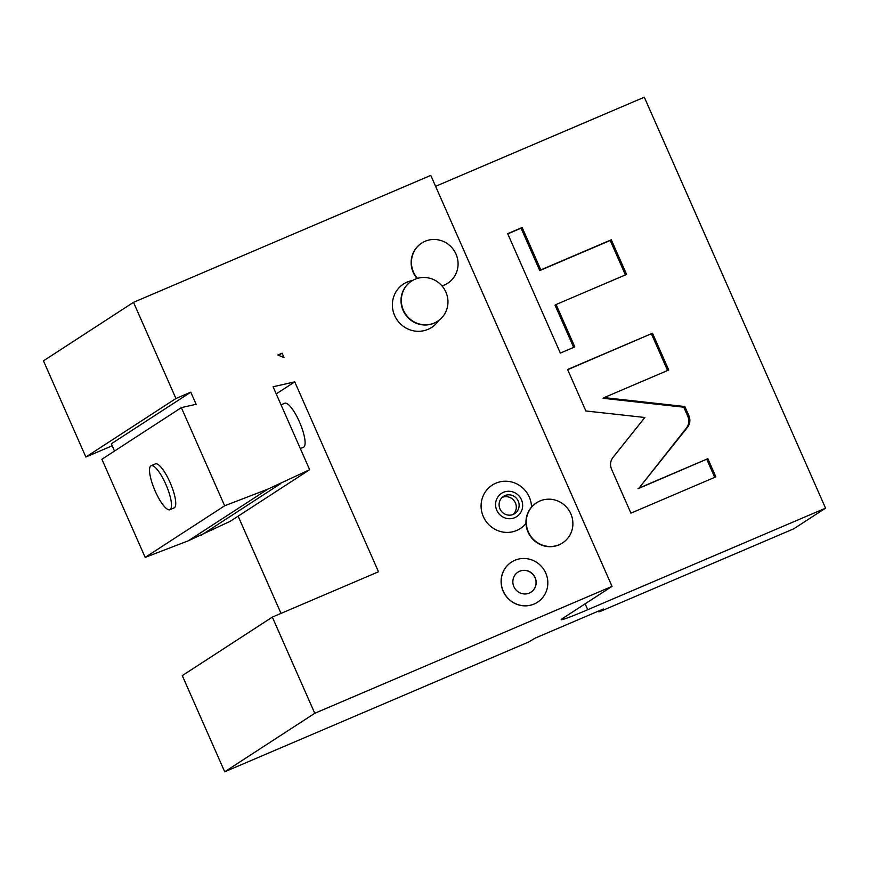 <?xml version="1.0" encoding="UTF-8"?>
<svg xmlns="http://www.w3.org/2000/svg" width="869" height="869" viewBox="0 0 869 869"><rect width="100%" height="100%" fill="white"/><g stroke="black" fill="none" stroke-linecap="round" stroke-linejoin="round"><path stroke-width="1.3" d="M598.578 611.048L598.947 611.874L600.544 611.32L793.766 528.808L825.55 508.159L587.737 609.712A38.258 1.673 -23.8 0 1 561.2 619.64A38.258 1.673 -23.8 0 1 562.232 618.706L612.026 586.358L430.774 175.397L133.5 302.336L175.929 398.513L190.789 392.169L111.33 443.787L114.523 451.044M825.55 508.159L644.298 97.209L435.597 186.324M112.21 445.775L85.868 457.018L43.45 360.841L133.5 302.336M281.013 613.405L238.128 516.175M224.702 771.791L314.763 713.286L272.334 617.109L182.284 675.615L224.702 771.791L528.341 642.148L535.445 637.998L603.39 608.984L598.947 611.874M314.763 713.286L612.026 586.358M272.334 617.109L378.504 571.78L294.743 381.86L276.223 393.885M282.099 353.183L277.852 354.997L284.022 357.55L282.099 353.183L278.732 355.367M281.045 404.824L284.717 403.249A23.919 6.235 66.9 0 1 299.631 422.301A23.919 6.235 66.9 0 1 303.759 447.101A23.919 6.235 66.9 0 1 303.509 447.231L300.348 448.589M190.789 392.169L196.122 404.27L181.349 407.626L101.89 459.256L145.177 557.398L188.323 540.8L230.198 521.324L309.657 469.705L273.083 386.781L294.743 381.86M181.349 407.626L224.647 505.78L267.782 489.171L309.657 469.705M531.513 507.105A25.864 24.94 57 0 0 495.873 483.175A25.864 24.94 57 0 0 483.338 516.62A25.864 24.94 57 0 0 516.729 530.459A25.864 24.94 57 0 0 525.973 523.486M412.612 280.47A25.864 24.94 57 0 0 407.17 282.067A25.864 24.94 57 0 0 394.635 315.512A25.864 24.94 57 0 0 428.026 329.351A25.864 24.94 57 0 0 438.639 320.531M511.439 562.124A23.919 23.061 57 0 0 511.385 562.156A23.919 23.061 57 0 0 504.053 593.06A23.919 23.061 57 0 0 534.055 604.064A23.919 23.061 57 0 0 537.433 602.26A23.919 23.061 57 0 0 537.487 602.228M201.065 535.358L280.524 483.729M188.323 540.8L267.782 489.171M145.177 557.398L224.647 505.78M169.9 509.712L174.148 507.898A23.919 6.235 -113.1 0 0 174.397 507.757A23.919 6.235 -113.1 0 0 170.281 482.958A23.919 6.235 -113.1 0 0 155.366 463.905L151.119 465.719A23.919 6.235 -113.1 0 0 150.869 465.86A23.919 6.235 66.9 0 0 154.997 490.659A23.919 6.235 66.9 0 0 169.9 509.712A23.919 6.235 66.9 0 0 170.15 509.571A23.919 6.235 -113.1 0 0 166.033 484.772A23.919 6.235 -113.1 0 0 151.119 465.719M85.868 457.018L175.929 398.513M612.949 457.474C610.31 461.037 609.842 464.948 611.548 469.195L630.937 513.144L715.871 476.875L707.844 458.691L639.041 488.074L687.466 427.374C690.105 423.8 690.573 419.89 688.867 415.643L684.837 406.529L604.14 397.6L668.739 370.02L652.51 333.229L567.576 369.499L585.869 410.972L644.852 417.489L612.949 457.474M556.106 304.519L626.582 274.43L611.298 239.79L540.833 269.879L522.139 227.493L507.67 233.663L560.342 353.086L574.8 346.905L556.106 304.519L555.052 305.204L573.659 347.394M652.51 333.229L567.663 369.694M667.588 370.509L651.457 333.913M604.14 397.6L603.075 398.295L683.784 407.213L684.837 406.529M639.041 488.074L686.401 428.059C689.052 424.496 689.519 420.585 687.803 416.338L683.784 407.213M707.844 458.691L637.987 488.758M714.72 477.363L706.79 459.375M625.43 274.919L610.244 240.474L539.768 270.574L521.074 228.178L507.757 233.87M522.139 227.493L521.074 228.178M540.833 269.879L539.768 270.574M611.298 239.79L610.244 240.474M521.443 499.729A13.893 13.404 57 0 0 503.509 492.299A13.893 13.404 57 0 0 496.775 510.266A13.893 13.404 -123 0 0 514.709 517.696A13.893 13.404 -123 0 0 521.443 499.729M518.239 501.098A10.287 9.917 -123 0 1 514.709 513.622A10.287 9.917 -123 0 1 499.979 508.897A10.287 9.917 -123 0 1 503.509 496.373A10.287 9.917 -123 0 1 518.239 501.098M502.184 497.405A10.287 9.917 -123 0 1 513.221 514.405M417.055 278.514A23.919 23.061 -123 0 1 421.422 243.287A23.919 23.061 -123 0 1 421.574 243.179M441.963 285.868A23.919 23.061 -123 0 0 444.407 284.989A23.919 23.061 57 0 0 447.796 283.185L447.47 283.392A23.919 23.061 57 0 1 444.092 285.195A23.919 23.061 -123 0 1 442.039 285.955M411.613 281.078A23.919 23.061 -123 0 1 415.002 279.275A23.919 23.061 57 0 1 445.004 290.279A23.919 23.061 57 0 1 437.672 321.193A23.919 23.061 57 0 1 434.283 322.996A23.919 23.061 -123 0 1 404.291 311.993A23.919 23.061 -123 0 1 411.613 281.078L411.298 281.284A23.919 23.061 -123 0 0 403.966 312.199A23.919 23.061 -123 0 0 433.968 323.203A23.919 23.061 57 0 0 437.357 321.4A23.919 23.061 57 0 0 437.52 321.291M417.446 278.395A23.919 23.061 -123 0 1 421.737 243.081A23.919 23.061 -123 0 1 425.126 241.267A23.919 23.061 57 0 1 455.117 252.282A23.919 23.061 57 0 1 447.796 283.185M562.612 542.886A23.919 23.061 57 0 0 569.934 511.982A23.919 23.061 57 0 0 539.942 500.978A23.919 23.061 -123 0 0 536.553 502.782A23.919 23.061 -123 0 0 529.221 533.685A23.919 23.061 -123 0 0 559.223 544.7A23.919 23.061 57 0 0 562.612 542.886L562.286 543.092A23.919 23.061 57 0 1 558.908 544.906A23.919 23.061 -123 0 1 528.906 533.892A23.919 23.061 -123 0 1 536.238 502.988A23.919 23.061 -123 0 1 536.39 502.89M534.153 603.998A23.919 23.061 57 0 0 537.542 602.195A23.919 23.061 57 0 0 544.874 571.291A23.919 23.061 57 0 0 514.872 560.277A23.919 23.061 -123 0 0 511.483 562.091A23.919 23.061 -123 0 0 504.161 592.995A23.919 23.061 -123 0 0 534.153 603.998M535.13 577.603A11.96 11.536 -123 0 1 531.035 592.169A11.96 11.536 -123 0 1 513.894 586.673A11.96 11.536 -123 0 1 518 572.117A11.96 11.536 -123 0 1 535.13 577.603M517.946 572.15A11.96 11.536 -123 0 1 535.022 577.679A11.96 11.536 -123 0 1 530.981 592.202M587.737 609.712L585.141 603.825M688.867 415.643L687.803 416.338M687.466 427.374L686.401 428.059"/></g></svg>
